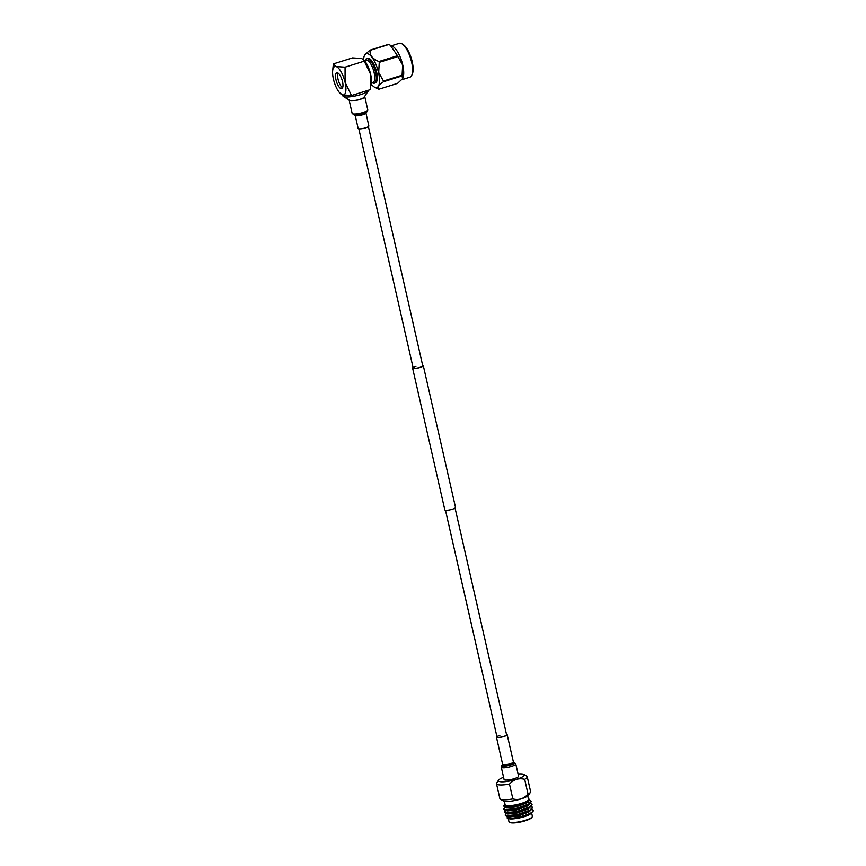 <?xml version="1.0" encoding="UTF-8"?>
<svg xmlns="http://www.w3.org/2000/svg" width="866" height="866" viewBox="0 0 866 866"><rect width="100%" height="100%" fill="white"/><g stroke="black" fill="none" stroke-linecap="round" stroke-linejoin="round"><path stroke-width="1.3" d="M368.407 126.631L422.738 365.755A4.915 1.028 167.2 0 1 419.88 367.39A4.915 1.028 167.2 0 1 413.147 367.931A4.915 1.028 167.2 0 1 416.005 366.307M422.63 365.257A5.488 1.147 167.2 0 1 423.301 365.625L455.516 507.422A5.488 1.147 167.2 0 1 452.312 509.24A5.488 1.147 167.2 0 1 444.81 509.858L412.595 368.061A5.488 1.147 167.2 0 1 413.039 367.433M423.301 365.625A5.488 1.147 167.2 0 1 420.097 367.455A5.488 1.147 167.2 0 1 412.595 368.061M401.976 43.841L403.166 44.577A16.595 5.824 72.6 0 1 412.205 61.735A16.595 5.824 72.6 0 1 412.357 73.946L411.794 75.223A17.742 6.224 -107.4 0 0 411.631 62.19A17.742 6.224 -107.4 0 0 401.976 43.841A17.742 6.224 -107.4 0 0 399.356 43.3L391.41 45.79M401.813 79.715L409.954 77.161A17.742 6.224 -107.4 0 0 411.794 75.223M342.514 81.621A8.292 2.912 -107.4 0 0 336.777 72.798A8.292 2.912 -107.4 0 0 335.986 79.791A8.292 2.912 -107.4 0 0 341.724 88.624A8.292 2.912 -107.4 0 0 342.514 81.621M337.967 73.025A8.292 2.912 -107.4 0 0 338.032 79.152A8.292 2.912 -107.4 0 0 342.579 87.747M390.393 45.292L392.59 46.363A17.742 6.224 72.6 0 1 402.733 64.972A17.742 6.224 72.6 0 1 402.658 78.503A17.742 6.224 72.6 0 1 402.614 78.59M378.94 89.198L397.548 83.374L402.571 78.665L402.095 75.905A20.373 7.155 -107.4 0 0 402.095 75.201L402.647 65.026L397.862 56.528A20.373 7.155 -107.4 0 0 397.505 55.716L390.23 45.205L388.726 44.523A20.373 7.155 -107.4 0 0 388.358 44.415L369.75 50.239A20.373 7.155 72.6 0 1 370.118 50.347C369.565 55.153 372.499 58.888 378.897 61.54A20.373 7.155 72.6 0 1 379.254 62.352L378.713 72.528L383.497 81.025A20.373 7.155 72.6 0 1 383.486 81.729C378.507 85.301 376.991 87.78 378.94 89.198A20.373 7.155 72.6 0 1 378.583 89.09L374.707 87.249A17.742 6.224 -107.4 0 0 378.518 72.549A17.742 6.224 -107.4 0 0 371.622 56.82A17.742 6.224 -107.4 0 0 364.64 55.11A17.742 6.224 -107.4 0 0 363.601 59.646M364.64 55.11L369.75 50.239M342.709 94.946L342.947 95.974A13.12 2.739 -12.8 0 0 343.369 96.483L349.961 100.424A7.437 1.548 -12.8 0 0 350.329 100.575A7.437 1.548 -12.8 0 0 357.875 99.882A7.437 1.548 -12.8 0 0 364.131 97.209L368.375 90.8A13.12 2.739 -12.8 0 0 368.548 90.194M343.369 96.483A13.12 2.739 -12.8 0 0 344.019 96.743A13.12 2.739 -12.8 0 0 357.322 95.509A13.12 2.739 -12.8 0 0 368.375 90.8M371.373 82.93L373.008 82.422A11.723 4.114 -107.4 0 0 374.112 72.528A11.723 4.114 -107.4 0 0 365.993 60.046L364.37 60.555M372.239 82.66L372.467 82.8A12.871 4.514 -107.4 0 0 374.372 83.201A12.871 4.514 -107.4 0 0 375.584 72.333A12.871 4.514 -107.4 0 0 366.675 58.639A12.871 4.514 -107.4 0 0 365.344 60.035L365.236 60.284M374.372 83.201L375.389 82.876A12.871 4.514 -107.4 0 0 376.602 72.019A12.871 4.514 -107.4 0 0 367.704 58.314L366.675 58.639M371.276 84.121A17.742 6.224 -107.4 0 0 374.707 87.249M332.641 70.936L333.367 63.9L352.559 57.881L361.577 58.531L363.655 59.7L364.25 61.161L345.058 67.169L336.03 66.53A14.863 5.218 -107.4 0 0 332.641 70.936A14.863 5.218 -107.4 0 0 333.41 79.066A14.863 5.218 -107.4 0 0 339.396 92.51L342.471 94.892L351.499 95.531L370.691 89.523L370.648 74.346A14.863 5.218 72.6 0 1 371.417 82.487L371.178 85.139M351.499 95.531L345.101 82.346L345.058 67.169M364.25 61.161L370.648 74.346A14.863 5.218 72.6 0 0 364.662 60.912L363.655 59.7M339.396 92.51A14.863 5.218 -107.4 0 0 342.471 94.892A14.863 5.218 -107.4 0 0 345.101 82.346A14.863 5.218 -107.4 0 0 336.03 66.53L333.367 63.9M379.254 62.352L397.862 56.528M402.095 75.201L383.497 81.025M370.118 50.347L388.726 44.523M397.505 55.716L378.897 61.54M383.486 81.729L402.095 75.905M496.499 783.741L499.866 798.571A15.761 3.28 -12.8 0 0 500.375 799.177A15.761 3.28 -12.8 0 0 501.154 799.491A15.761 3.28 -12.8 0 0 512.856 798.917L509.479 784.087A15.761 3.28 167.2 0 1 497.788 784.65A15.761 3.28 167.2 0 1 496.499 783.741A15.761 3.28 167.2 0 1 496.694 782.972L498.578 780.136A13.239 2.76 -12.8 0 0 499.487 781.554A13.239 2.76 -12.8 0 0 515.616 779.584A13.239 2.76 -12.8 0 0 523.811 774.41A13.239 2.76 -12.8 0 0 523.151 774.139A13.239 2.76 -12.8 0 0 518.063 773.977M509.479 784.087C513.841 779.411 518.907 777.82 524.677 779.324L528.054 794.165A15.761 3.28 -12.8 0 0 530.403 792.347A15.761 3.28 -12.8 0 0 530.598 791.589L527.232 776.759A15.761 3.28 167.2 0 1 524.677 779.324M523.811 774.41L526.723 776.153A15.761 3.28 167.2 0 1 527.232 776.759M530.403 792.347L528.531 795.183A13.239 2.76 167.2 0 1 517.37 799.946A13.239 2.76 167.2 0 1 503.947 801.18A13.239 2.76 167.2 0 1 503.298 800.92L500.375 799.177M528.054 794.165C523.681 798.842 518.615 800.433 512.856 798.917M527.751 795.951L528.531 799.383A12.005 2.501 167.2 0 1 519.503 803.962A12.005 2.501 167.2 0 1 506.09 805.412A12.005 2.501 167.2 0 1 505.105 804.709L504.326 801.277M505.906 806.701L503.741 809.006L504.954 810.046L516.093 808.909L528.758 804.406L531.367 801.537L529.656 800.032M503.741 809.006L504.867 809.667L516.006 808.53L528.671 804.027L531.28 801.158M507.974 815.794L507.162 816.486L507.573 818.067C512.077 819.528 532.114 814.332 533.283 810.857A14.3 2.977 -12.8 0 0 533.359 810.338A14.3 2.977 -12.8 0 0 533.348 810.295M506.967 817.829L507.931 818.402A12.579 2.62 167.2 0 0 508.548 818.662A12.579 2.62 167.2 0 0 528.552 815.123L531.41 813.261L533.359 810.338M533.283 810.857L531.94 809.18M507.281 812.763L505.116 815.068L506.329 816.108L517.467 814.971L530.133 810.468L532.742 807.599L531.259 806.149M505.116 815.068L506.242 815.729L517.381 814.592L530.046 810.089L532.655 807.22M506.588 809.732L504.434 812.037L505.647 813.077L516.785 811.94L529.44 807.437L532.049 804.568L530.566 803.118M504.434 812.037L505.56 812.698L516.699 811.561L529.353 807.058L531.962 804.189M508.255 818.565L508.948 821.618A12.005 2.501 -12.8 0 0 509.338 822.072A12.005 2.501 -12.8 0 0 509.933 822.31A12.005 2.501 -12.8 0 0 522.101 821.185A12.005 2.501 -12.8 0 0 532.222 816.876A12.005 2.501 -12.8 0 0 532.374 816.292L531.637 813.066M504.932 803.951A12.579 2.62 -12.8 0 0 504.705 804.222A12.579 2.62 -12.8 0 0 505.582 805.564A12.579 2.62 -12.8 0 0 520.899 803.702A12.579 2.62 -12.8 0 0 528.682 798.777A12.579 2.62 -12.8 0 0 528.357 798.625M528.834 798.885L528.736 801.072L516.905 805.824L504.716 807.134L503.622 805.867L504.705 804.222M532.222 816.876L531.789 817.526A11.442 2.382 167.2 0 1 522.155 821.628A11.442 2.382 167.2 0 1 510.561 822.7A11.442 2.382 167.2 0 1 509.998 822.473L509.338 822.072M503.568 777.267A13.239 2.76 -12.8 0 0 498.578 780.136M507.476 816.129L508.515 817.049L518.03 815.999L528.845 812.07L531.075 809.937M506.783 813.098L507.833 814.018L517.348 812.968L528.163 809.039L530.382 806.906M506.101 810.067L507.14 810.987L516.656 809.937L527.47 806.008L529.7 803.875M529.624 803.323L528.249 802.501M505.408 807.036L506.458 807.956L515.974 806.906L526.788 802.977L529.007 800.823M530.154 800.53L529.407 800.325M506.09 816.053L508.429 816.67L517.944 815.62L528.769 811.691L531.746 809.353M505.398 813.022L507.747 813.639L517.262 812.589L528.076 808.66L531.064 806.322M504.705 809.991L507.054 810.608L516.569 809.558L527.383 805.629L530.371 803.291M529.624 803.421L528.076 802.1M504.456 807.08L506.372 807.577L515.887 806.527L526.701 802.598L528.736 801.072M528.552 815.123L531.41 813.261M365.885 112.916A5.488 1.147 -12.8 0 1 364.402 114.106A5.488 1.147 -12.8 0 1 358.643 115.643A5.488 1.147 -12.8 0 1 355.179 115.351L358.145 128.439A5.488 1.147 -12.8 0 0 361.62 128.731A5.488 1.147 -12.8 0 0 367.368 127.194A5.488 1.147 -12.8 0 0 368.851 126.003L365.896 112.764M349.756 100.229A7.437 1.548 -12.8 0 0 354.627 100.51A7.437 1.548 -12.8 0 0 362.215 98.453A7.437 1.548 -12.8 0 0 364.229 96.851M349.215 99.98A8.011 1.667 -12.8 0 0 349.171 100.272A8.011 1.667 -12.8 0 0 354.237 100.694A8.011 1.667 -12.8 0 0 362.616 98.453A8.011 1.667 -12.8 0 0 364.781 96.721A8.011 1.667 -12.8 0 0 364.618 96.483M518.572 776.196A7.437 1.548 167.2 0 1 514.242 778.664A7.437 1.548 167.2 0 1 504.066 779.497L501.284 767.211A7.437 1.548 167.2 0 0 511.449 766.378A7.437 1.548 167.2 0 0 515.779 763.909L518.572 776.196M506.48 734.325A5.488 1.147 167.2 0 1 507.151 734.693A5.488 1.147 167.2 0 1 503.947 736.511A5.488 1.147 167.2 0 1 496.435 737.128A5.488 1.147 167.2 0 1 496.889 736.501M455.061 508.05L506.588 734.823A4.915 1.028 167.2 0 1 503.731 736.446A4.915 1.028 167.2 0 1 496.997 736.998A4.915 1.028 167.2 0 1 499.855 735.364M366.556 112.353L365.604 113.024A5.813 1.212 -12.8 0 1 364.51 113.608A5.813 1.212 -12.8 0 1 355.471 115.33L354.324 115.124A7.025 1.461 -12.8 0 0 365.246 113.056A7.025 1.461 -12.8 0 0 366.556 112.353L367.769 109.841L364.781 96.721M354.324 115.124L352.148 113.392A8.011 1.667 -12.8 0 0 357.214 113.814A8.011 1.667 -12.8 0 0 365.593 111.573A8.011 1.667 -12.8 0 0 367.769 109.841M513.397 762.08L514.22 762.351A6.647 1.386 167.2 0 1 510.832 764.916A6.647 1.386 167.2 0 1 503.925 766.172A6.647 1.386 167.2 0 1 501.999 765.122L501.284 767.211M507.151 734.693L513.419 762.102A5.748 1.202 167.2 0 1 510.355 764.267A5.748 1.202 167.2 0 1 504.488 765.36A5.748 1.202 167.2 0 1 502.637 764.537L501.999 765.122M513.343 761.961A5.488 1.147 167.2 0 1 510.15 763.78A5.488 1.147 167.2 0 1 502.637 764.397L502.713 764.451M496.997 736.998L445.47 510.226M413.147 367.931L358.816 128.807M352.148 113.392L349.171 100.272M514.22 762.351L515.779 763.909M496.435 737.128L502.637 764.397"/></g></svg>
